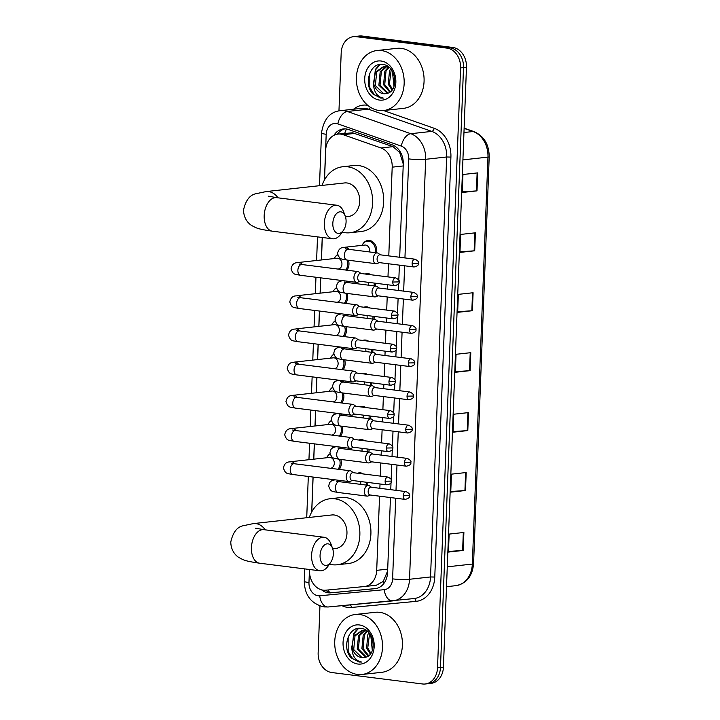 <?xml version="1.0" encoding="UTF-8"?>
<svg xmlns="http://www.w3.org/2000/svg" width="720" height="720" viewBox="0 0 720 720"><rect width="100%" height="100%" fill="white"/><g stroke="black" fill="none" stroke-linecap="round" stroke-linejoin="round"><path stroke-width="1.08" d="M363.231 243.495A9.657 7.623 83.7 0 1 368.037 240.453A9.657 7.623 83.7 0 1 369.459 240.462A9.657 7.623 83.7 0 1 376.524 252.828M365.238 274.023A9.657 7.623 83.7 0 1 366.759 273.654A9.657 7.623 83.7 0 1 368.19 273.663A9.657 7.623 83.7 0 1 371.079 274.761M375.453 283.221A9.657 7.623 83.7 0 1 375.246 286.029M363.96 307.224A9.657 7.623 83.7 0 1 365.49 306.855A9.657 7.623 83.7 0 1 366.912 306.864A9.657 7.623 83.7 0 1 369.81 307.962M374.184 316.431A9.657 7.623 83.7 0 1 373.977 319.23M362.691 340.434A9.657 7.623 83.7 0 1 364.212 340.056A9.657 7.623 83.7 0 1 365.634 340.074A9.657 7.623 83.7 0 1 368.532 341.163M372.906 349.632A9.657 7.623 83.7 0 1 372.699 352.431M361.413 373.635A9.657 7.623 83.7 0 1 362.934 373.257A9.657 7.623 83.7 0 1 364.365 373.275A9.657 7.623 83.7 0 1 367.254 374.373M371.628 382.833A9.657 7.623 83.7 0 1 371.421 385.632M360.135 406.836A9.657 7.623 83.7 0 1 361.665 406.458A9.657 7.623 83.7 0 1 363.087 406.476A9.657 7.623 83.7 0 1 365.976 407.574M370.359 416.034A9.657 7.623 83.7 0 1 370.152 418.833M358.857 440.037A9.657 7.623 83.7 0 1 360.387 439.659A9.657 7.623 83.7 0 1 361.809 439.677A9.657 7.623 83.7 0 1 364.707 440.775M369.081 449.235A9.657 7.623 83.7 0 1 368.874 452.034M357.588 473.238A9.657 7.623 83.7 0 1 359.109 472.86A9.657 7.623 83.7 0 1 360.531 472.878A9.657 7.623 83.7 0 1 363.429 473.976M367.803 482.436A9.657 7.623 83.7 0 1 367.596 485.235M340.821 459.45A9.657 7.623 83.7 0 1 339.255 469.404M342.09 426.249A9.657 7.623 83.7 0 1 340.524 436.203M345.924 326.646A9.657 7.623 83.7 0 1 344.349 336.6M348.471 260.244A9.657 7.623 83.7 0 1 346.905 270.198M347.193 293.445A9.657 7.623 83.7 0 1 345.627 303.399M344.646 359.847A9.657 7.623 83.7 0 1 343.08 369.801M343.368 393.048A9.657 7.623 83.7 0 1 341.802 403.002M403.263 164.07L399.699 152.478L393.012 146.646L352.593 132.795L338.004 134.082A18.108 14.292 -96.3 0 0 325.665 150.282L324.531 179.847M388.782 255.897L392.193 167.166A18.108 14.292 -96.3 0 0 381.033 147.969L343.161 134.694A18.108 14.292 -96.3 0 0 340.677 134.109A18.108 14.292 -96.3 0 0 338.004 134.082M309.555 569.502L309.528 570.375A18.108 14.292 -96.3 0 0 325.656 590.202L364.185 586.566A18.108 14.292 -96.3 0 0 364.356 586.548L376.344 585.225L383.22 581.445L387.63 570.996M364.356 586.548A18.108 14.292 -96.3 0 0 376.704 570.348L379.557 496.179M379.854 488.304L380.025 483.975M380.322 476.1L380.826 462.978M381.132 455.103L381.294 450.774M381.6 442.899L382.104 429.777M382.41 421.902L382.572 417.573M382.878 409.698L383.382 396.567M383.679 388.701L383.85 384.372M384.147 376.497L384.651 363.366M384.957 355.5L385.128 351.171M385.425 343.296L385.929 330.165M386.235 322.299L386.397 317.97M386.703 310.095L387.207 296.964M387.504 289.098L387.675 284.769M387.981 276.894L388.485 263.763M322.317 237.492L321.453 259.956M320.76 277.848L320.175 293.157M319.491 311.049L318.897 326.358M318.213 344.25L317.619 359.559M316.935 377.451L316.35 392.76M315.657 410.661L315.072 425.961M314.388 443.862L313.794 459.171M313.11 477.063L311.769 511.866M335.466 256.671A9.657 7.623 83.7 0 1 337.671 254.547M334.188 289.872A9.657 7.623 83.7 0 1 336.402 287.748M332.919 323.073A9.657 7.623 83.7 0 1 335.124 320.949M331.641 356.283A9.657 7.623 83.7 0 1 333.846 354.15M330.363 389.484A9.657 7.623 83.7 0 1 332.577 387.351M329.094 422.685A9.657 7.623 83.7 0 1 331.299 420.552M327.816 455.886A9.657 7.623 83.7 0 1 330.021 453.753M399.681 257.265L403.272 163.998A18.108 14.292 -96.3 0 0 392.112 144.801L348.552 129.537A18.108 14.292 -96.3 0 0 346.077 128.952A18.108 14.292 -96.3 0 0 343.404 128.925A18.108 14.292 -96.3 0 0 333.918 135.342M337.437 134.163A18.108 14.292 83.7 0 1 344.889 128.862M338.958 110.889L341.19 52.848A18.108 14.292 83.7 0 1 353.529 36.648A18.108 14.292 83.7 0 1 356.202 36.675L446.94 48.114A18.108 14.292 83.7 0 1 460.575 67.896L437.526 667.8A18.108 14.292 83.7 0 1 425.178 684A18.108 14.292 83.7 0 1 422.505 683.973L331.776 672.534A18.108 14.292 83.7 0 1 318.141 652.752L319.941 605.988M353.529 36.648L359.433 36A18.108 14.292 83.7 0 1 362.106 36.027L452.835 47.466L449.883 47.79A18.108 14.292 83.7 0 1 463.518 67.572L440.478 667.476A18.108 14.292 83.7 0 1 428.13 683.676A18.108 14.292 83.7 0 0 440.478 667.476L463.518 67.572A18.108 14.292 83.7 0 0 449.883 47.79L359.154 36.351L449.883 47.79L446.94 48.114M356.481 36.324A18.108 14.292 83.7 0 1 359.154 36.351A18.108 14.292 83.7 0 0 356.481 36.324M321.615 589.86A18.108 14.292 -96.3 0 0 330.75 592.848L375.057 588.672A18.108 14.292 -96.3 0 0 375.228 588.654A18.108 14.292 -96.3 0 0 387.576 572.454L390.456 497.547M390.753 489.681L391.023 482.733M391.149 479.475L391.734 464.346M392.031 456.48L392.301 449.532M392.427 446.274L393.003 431.145M393.309 423.279L393.579 416.331M393.696 413.073L394.281 397.944M394.587 390.078L394.848 383.13M394.974 379.872L395.559 364.743M395.856 356.868L396.126 349.929M396.252 346.671L396.828 331.542M397.134 323.667L397.404 316.728M397.53 313.461L398.106 298.341M398.412 290.466L398.673 283.527M398.799 280.26L399.384 265.14M376.065 588.528L333.702 592.524A18.108 14.292 83.7 0 1 325.467 590.22M452.835 47.466A18.108 14.292 83.7 0 1 466.47 67.248L443.421 667.152A18.108 14.292 83.7 0 1 431.082 683.352L425.178 684M465.498 490.509L450.756 492.138L451.44 474.156L466.191 472.536L465.498 490.509A4.833 0.549 2.2 0 1 464.931 490.563L465.615 472.599M463.194 550.44L448.452 552.069L449.145 534.087L463.887 532.467L463.194 550.44A4.833 0.549 2.2 0 1 462.627 550.494L463.311 532.53M472.401 310.716L457.659 312.345L458.352 294.363L473.094 292.743L472.401 310.716A4.833 0.549 2.2 0 1 471.834 310.77L472.527 292.806M474.705 250.794L459.963 252.414L460.656 234.432L475.398 232.812L474.705 250.794A4.833 0.549 2.2 0 1 474.138 250.839L474.822 232.875M477.009 190.863L462.267 192.483L462.951 174.501L477.702 172.881L477.009 190.863A4.833 0.549 2.2 0 1 476.442 190.908L477.126 172.944M467.802 430.578L453.051 432.207L453.744 414.225L468.486 412.605L467.802 430.578A4.833 0.549 2.2 0 1 467.226 430.632L467.919 412.668M470.097 370.647L455.355 372.276L456.048 354.294L470.79 352.674L470.097 370.647A4.833 0.549 2.2 0 1 469.53 370.701L470.223 352.737M455.382 371.637L469.53 370.701M453.078 431.568L467.226 430.632M462.285 191.844L476.442 190.908M459.99 251.775L474.138 250.839M457.686 311.706L471.834 310.77M448.47 551.43L462.627 550.494M450.774 491.499L464.931 490.563M379.134 110.502A30.186 23.814 83.7 0 1 356.4 80.334A30.186 23.814 83.7 0 1 376.983 50.535A30.186 23.814 83.7 0 1 381.438 50.571A30.186 23.814 83.7 0 1 404.163 80.748A30.186 23.814 83.7 0 1 383.589 110.547A30.186 23.814 83.7 0 1 379.134 110.502M376.983 50.535L396.891 48.348A30.186 23.814 83.7 0 1 401.337 48.384A30.186 23.814 83.7 0 1 424.071 78.552A30.186 23.814 83.7 0 1 403.488 108.351L383.589 110.547M387.783 66.42L383.742 66.438L375.507 72.117L373.509 82.836A13.644 10.764 83.7 0 0 383.454 93.681A13.644 10.764 83.7 0 0 385.461 93.699A13.644 10.764 83.7 0 0 386.847 93.429C399.186 91.395 396.324 65.628 383.238 64.566C370.206 61.569 363.132 84.015 372.861 93.924L380.754 98.082L383.355 98.1L381.087 97.542C376.011 95.229 373.482 90.324 373.509 82.836M386.109 66.465L380.187 71.604L378.882 85.23L387.387 93.294M388.908 67.257L383.742 66.438M384.336 66.384L376.677 71.991L375.372 85.617L383.679 93.654L385.515 93.69M386.712 66.564L381.357 71.469L380.052 85.104L388.026 93.087M387.306 66.105L386.685 66.276M389.106 67.419L386.037 70.956L384.741 84.591L390.366 91.746M388.548 67.104L384.867 71.082L383.562 84.717L389.799 92.16M391.221 69.651L389.421 84.069L392.553 89.334M390.663 68.958L389.547 70.569L388.251 84.204L392.022 90.072M381.033 61.002A19.683 15.525 83.7 0 1 395.847 82.503A19.683 15.525 83.7 0 1 379.53 100.08A19.683 15.525 83.7 0 1 364.716 78.579A19.683 15.525 83.7 0 1 381.033 61.002M393.903 85.95L392.445 71.46M379.629 64.539L375.372 69.408L373.554 86.049M380.232 64.458L375.957 69.345L373.491 82.98M369.801 73.107L369.819 87.606L374.328 94.77L380.889 98.064L383.355 98.1M332.82 223.344A10.863 6.561 97.2 0 0 336.321 232.731A10.863 6.561 97.2 0 0 343.494 230.274A10.863 6.561 97.2 0 0 346.086 221.877A10.863 6.561 97.2 0 0 345.267 216.189A10.863 6.561 97.2 0 0 337.986 212.463A10.863 6.561 97.2 0 0 332.82 223.344M343.494 230.274L340.956 233.928A16.902 10.206 -82.8 0 1 332.559 238.779A16.902 10.206 -82.8 0 1 324.36 223.146A16.902 10.206 -82.8 0 1 336.789 205.236A16.902 10.206 -82.8 0 1 343.719 212.022L345.267 216.189M345.492 216.855L348.192 216.558A16.902 13.338 -96.3 0 0 359.712 199.863A16.902 13.338 -96.3 0 0 346.986 182.97A16.902 13.338 -96.3 0 0 344.493 182.952L266.121 191.574L255.699 193.779C249.714 195.093 245.664 200.484 243.54 209.952C243.657 219.663 249.732 224.505 252.081 225.729C256.545 228.051 257.148 228.978 272.394 231.192L332.559 238.779M322.074 185.418A33.201 26.199 83.7 0 1 342.711 166.752A33.201 26.199 83.7 0 1 347.607 166.788A33.201 26.199 83.7 0 1 372.609 199.98A33.201 26.199 83.7 0 1 349.974 232.758A33.201 26.199 83.7 0 1 345.078 232.713A33.201 26.199 83.7 0 1 342.189 232.146M342.711 166.752L353.763 165.528A33.201 26.199 83.7 0 1 358.668 165.573A33.201 26.199 83.7 0 1 383.67 198.756A33.201 26.199 83.7 0 1 361.026 231.543L349.974 232.758M320.067 555.354A10.863 6.561 97.2 0 0 323.568 564.75A10.863 6.561 97.2 0 0 330.732 562.293A10.863 6.561 97.2 0 0 333.333 553.896A10.863 6.561 97.2 0 0 332.514 548.208A10.863 6.561 97.2 0 0 325.233 544.482A10.863 6.561 97.2 0 0 320.067 555.354M330.732 562.293L328.203 565.947A16.902 10.206 -82.8 0 1 319.806 570.798A16.902 10.206 -82.8 0 1 311.598 555.165A16.902 10.206 -82.8 0 1 324.036 537.255A16.902 10.206 -82.8 0 1 330.966 544.032L332.514 548.208M332.739 548.865L335.43 548.568A16.902 13.338 -96.3 0 0 346.959 531.882A16.902 13.338 -96.3 0 0 334.233 514.989A16.902 13.338 -96.3 0 0 331.74 514.971L253.368 523.593L242.946 525.789C236.961 527.112 232.911 532.503 230.787 541.962C230.904 551.682 236.97 556.524 239.328 557.748C243.783 560.061 244.395 560.988 259.641 563.211L319.806 570.798M309.321 517.437A33.201 26.199 83.7 0 1 329.949 498.762A33.201 26.199 83.7 0 1 334.854 498.807A33.201 26.199 83.7 0 1 359.856 531.99A33.201 26.199 83.7 0 1 337.221 564.768A33.201 26.199 83.7 0 1 332.316 564.732A33.201 26.199 83.7 0 1 329.436 564.165M329.949 498.762L341.01 497.547A33.201 26.199 83.7 0 1 345.906 497.592A33.201 26.199 83.7 0 1 370.908 530.775A33.201 26.199 83.7 0 1 348.273 563.553L337.221 564.768M300.357 264.897L299.034 264.015L301.878 264.519A5.436 3.276 97.2 0 0 297.873 270.27A5.436 3.276 97.2 0 0 297.873 270.612A5.436 3.276 97.2 0 0 300.519 275.301C294.822 274.059 293.256 275.265 291.069 268.776C292.671 261.288 297.846 263.106 298.422 262.494L337.05 258.237A5.436 4.284 83.7 0 1 337.851 258.246A5.436 4.284 83.7 0 1 341.946 263.673A5.436 4.284 83.7 0 1 338.238 269.037L337.986 269.073M334.323 258.543A9.054 7.146 83.7 0 1 337.752 254.853M360.99 273.492L358.929 271.989A5.436 3.276 97.2 0 0 357.939 271.584A5.436 3.276 97.2 0 0 357.462 271.584A5.436 3.276 97.2 0 0 353.943 277.344A5.436 3.276 97.2 0 0 356.58 282.366A5.436 3.276 97.2 0 0 357.048 282.366A5.436 3.276 97.2 0 0 357.642 282.222L360.009 281.277M392.778 282.024A3.924 2.367 97.2 0 1 395.667 277.866L360.612 273.447A3.924 2.367 97.2 0 0 360.27 273.438A3.924 2.367 97.2 0 0 357.723 277.596A3.924 2.367 97.2 0 0 359.631 281.232L394.686 285.651C398.169 284.805 399.645 283.554 399.096 281.907L392.778 282.024A3.924 2.367 97.2 0 0 394.686 285.651M347.148 260.073A9.054 7.146 83.7 0 1 345.663 270.036M299.088 298.098L297.756 297.216L300.6 297.72A5.436 3.276 97.2 0 0 296.604 303.471A5.436 3.276 97.2 0 0 296.595 303.813A5.436 3.276 97.2 0 0 299.241 308.502C293.544 307.26 291.978 308.466 289.791 301.977C291.402 294.498 296.568 296.307 297.144 295.695L335.781 291.438A5.436 4.284 83.7 0 1 336.582 291.447A5.436 4.284 83.7 0 1 340.668 296.883A5.436 4.284 83.7 0 1 336.969 302.247L336.708 302.274M333.045 291.744A9.054 7.146 83.7 0 1 336.474 288.054M359.721 306.693L357.651 305.19A5.436 3.276 97.2 0 0 356.661 304.785A5.436 3.276 97.2 0 0 356.193 304.785A5.436 3.276 97.2 0 0 352.665 310.545A5.436 3.276 97.2 0 0 355.302 315.567A5.436 3.276 97.2 0 0 355.77 315.567A5.436 3.276 97.2 0 0 356.364 315.423L358.74 314.478M391.5 315.225A3.924 2.367 97.2 0 1 394.389 311.067L359.334 306.648A3.924 2.367 97.2 0 0 358.992 306.639A3.924 2.367 97.2 0 0 356.454 310.806A3.924 2.367 97.2 0 0 358.353 314.433L393.408 318.852C396.9 318.006 398.367 316.755 397.818 315.108L391.5 315.225A3.924 2.367 97.2 0 0 393.408 318.852M345.87 293.274A9.054 7.146 83.7 0 1 344.385 303.237M297.81 331.299L296.478 330.417L299.322 330.921A5.436 3.276 97.2 0 0 295.326 336.672A5.436 3.276 97.2 0 0 295.317 337.014A5.436 3.276 97.2 0 0 297.963 341.703C292.266 340.461 290.709 341.667 288.522 335.178C290.124 327.699 295.299 329.508 295.875 328.896L334.503 324.639A5.436 4.284 83.7 0 1 335.304 324.648A5.436 4.284 83.7 0 1 339.39 330.084A5.436 4.284 83.7 0 1 335.691 335.448L335.43 335.475M331.767 324.945A9.054 7.146 83.7 0 1 335.196 321.255M358.443 339.894L356.373 338.391A5.436 3.276 97.2 0 0 355.383 337.986A5.436 3.276 97.2 0 0 354.915 337.986A5.436 3.276 97.2 0 0 351.387 343.746A5.436 3.276 97.2 0 0 354.024 348.768A5.436 3.276 97.2 0 0 354.501 348.777A5.436 3.276 97.2 0 0 355.086 348.624L357.462 347.679M390.222 348.426A3.924 2.367 97.2 0 1 393.111 344.268L358.065 339.849A3.924 2.367 97.2 0 0 357.723 339.849A3.924 2.367 97.2 0 0 355.176 344.007A3.924 2.367 97.2 0 0 357.084 347.634L392.13 352.053C395.622 351.207 397.089 349.956 396.54 348.309L390.222 348.426A3.924 2.367 97.2 0 0 392.13 352.053M344.592 326.475A9.054 7.146 83.7 0 1 343.107 336.438M296.532 364.5L295.2 363.618L298.044 364.122A5.436 3.276 97.2 0 0 294.048 369.873A5.436 3.276 97.2 0 0 294.048 370.215A5.436 3.276 97.2 0 0 296.685 374.904C290.988 373.662 289.431 374.868 287.244 368.379C288.846 360.9 294.021 362.709 294.597 362.097L333.225 357.849A5.436 4.284 83.7 0 1 334.026 357.849A5.436 4.284 83.7 0 1 338.121 363.285A5.436 4.284 83.7 0 1 334.413 368.649L334.161 368.676M330.489 358.146A9.054 7.146 83.7 0 1 333.918 354.456M357.165 373.095L355.104 371.592A5.436 3.276 97.2 0 0 354.114 371.187A5.436 3.276 97.2 0 0 353.637 371.187A5.436 3.276 97.2 0 0 350.109 376.947A5.436 3.276 97.2 0 0 352.755 381.969A5.436 3.276 97.2 0 0 353.223 381.978A5.436 3.276 97.2 0 0 353.808 381.825L356.184 380.88M388.953 381.627A3.924 2.367 97.2 0 1 391.833 377.469L356.787 373.05A3.924 2.367 97.2 0 0 356.445 373.05A3.924 2.367 97.2 0 0 353.898 377.208A3.924 2.367 97.2 0 0 355.806 380.835L390.852 385.254C394.344 384.408 395.82 383.157 395.271 381.51L388.953 381.627A3.924 2.367 97.2 0 0 390.852 385.254M343.323 359.676A9.054 7.146 83.7 0 1 341.829 369.639M295.254 397.701L293.931 396.819L296.775 397.323A5.436 3.276 97.2 0 0 292.779 403.083A5.436 3.276 97.2 0 0 292.77 403.416A5.436 3.276 97.2 0 0 295.416 408.105C289.719 406.863 288.153 408.069 285.966 401.58C287.568 394.101 292.743 395.91 293.319 395.298L331.947 391.05A5.436 4.284 83.7 0 1 332.748 391.05A5.436 4.284 83.7 0 1 336.843 396.486A5.436 4.284 83.7 0 1 333.135 401.85L332.883 401.877M329.22 391.347A9.054 7.146 83.7 0 1 332.649 387.657M355.896 406.296L353.826 404.793A5.436 3.276 97.2 0 0 352.836 404.388A5.436 3.276 97.2 0 0 352.359 404.388A5.436 3.276 97.2 0 0 348.84 410.148A5.436 3.276 97.2 0 0 351.477 415.17A5.436 3.276 97.2 0 0 351.945 415.179A5.436 3.276 97.2 0 0 352.539 415.026L354.906 414.081M387.675 414.828A3.924 2.367 97.2 0 1 390.564 410.67L355.509 406.251A3.924 2.367 97.2 0 0 355.167 406.251A3.924 2.367 97.2 0 0 352.62 410.409A3.924 2.367 97.2 0 0 354.528 414.036L389.583 418.455C393.066 417.609 394.542 416.358 393.993 414.711L387.675 414.828A3.924 2.367 97.2 0 0 389.583 418.455M342.045 392.877A9.054 7.146 83.7 0 1 340.56 402.84M293.985 430.902L292.653 430.02L295.497 430.524A5.436 3.276 97.2 0 0 291.501 436.284A5.436 3.276 97.2 0 0 291.492 436.617A5.436 3.276 97.2 0 0 294.138 441.306C288.441 440.064 286.875 441.27 284.697 434.79C286.299 427.302 291.465 429.111 292.041 428.499L330.678 424.251A5.436 4.284 83.7 0 1 331.479 424.251A5.436 4.284 83.7 0 1 335.565 429.687A5.436 4.284 83.7 0 1 331.866 435.051L331.605 435.078M327.942 424.548A9.054 7.146 83.7 0 1 331.371 420.858M354.618 439.497L352.548 437.994A5.436 3.276 97.2 0 0 351.558 437.589A5.436 3.276 97.2 0 0 351.09 437.589A5.436 3.276 97.2 0 0 347.562 443.349A5.436 3.276 97.2 0 0 350.199 448.371A5.436 3.276 97.2 0 0 350.676 448.38A5.436 3.276 97.2 0 0 351.261 448.227L353.637 447.282M386.397 448.029A3.924 2.367 97.2 0 1 389.286 443.871L354.24 439.452A3.924 2.367 97.2 0 0 353.898 439.452A3.924 2.367 97.2 0 0 351.351 443.61A3.924 2.367 97.2 0 0 353.25 447.237L388.305 451.656C391.797 450.81 393.264 449.568 392.715 447.912L386.397 448.029A3.924 2.367 97.2 0 0 388.305 451.656M340.767 426.078A9.054 7.146 83.7 0 1 339.282 436.041M292.707 464.103L291.375 463.221L294.219 463.725A5.436 3.276 97.2 0 0 290.223 469.485A5.436 3.276 97.2 0 0 290.214 469.818A5.436 3.276 97.2 0 0 292.86 474.507C287.163 473.265 285.606 474.471 283.419 467.991C285.021 460.503 290.196 462.312 290.772 461.7L329.4 457.452A5.436 4.284 83.7 0 1 330.201 457.452A5.436 4.284 83.7 0 1 334.296 462.888A5.436 4.284 83.7 0 1 330.588 468.252L330.327 468.279M326.664 457.749A9.054 7.146 83.7 0 1 330.093 454.059M353.34 472.698L351.279 471.204A5.436 3.276 97.2 0 0 350.28 470.799A5.436 3.276 97.2 0 0 349.812 470.79A5.436 3.276 97.2 0 0 346.284 476.55A5.436 3.276 97.2 0 0 348.921 481.572A5.436 3.276 97.2 0 0 349.398 481.581A5.436 3.276 97.2 0 0 349.983 481.428L352.359 480.492M385.128 481.23A3.924 2.367 97.2 0 1 388.008 477.072L352.962 472.653A3.924 2.367 97.2 0 0 352.62 472.653A3.924 2.367 97.2 0 0 350.073 476.811A3.924 2.367 97.2 0 0 351.981 480.438L387.027 484.857C390.519 484.011 391.986 482.769 391.437 481.113L385.128 481.23A3.924 2.367 97.2 0 0 387.027 484.857M339.498 459.288A9.054 7.146 83.7 0 1 338.004 469.251M346.842 249.651L345.519 248.769L348.363 249.273A5.436 3.276 97.2 0 0 347.886 249.273A5.436 3.276 97.2 0 0 344.358 255.366A5.436 3.276 97.2 0 0 347.004 260.055C341.307 258.813 339.741 260.019 337.554 253.539C339.156 246.051 344.331 247.86 344.907 247.248L364.815 245.061A5.436 4.284 83.7 0 1 365.616 245.061A5.436 4.284 83.7 0 1 369.603 251.955M380.358 254.826L378.288 253.332A5.436 3.276 97.2 0 0 377.298 252.927A5.436 3.276 97.2 0 0 376.83 252.918A5.436 3.276 97.2 0 0 373.329 258.291A5.436 3.276 97.2 0 0 375.939 263.7A5.436 3.276 97.2 0 0 376.416 263.709A5.436 3.276 97.2 0 0 377.001 263.556L379.377 262.62M362.079 245.358A9.054 7.146 83.7 0 1 367.371 241.137A9.054 7.146 83.7 0 1 368.703 241.146A9.054 7.146 83.7 0 1 375.336 252.675M412.137 263.358A3.924 2.367 97.2 0 1 415.026 259.2L379.98 254.781A3.924 2.367 97.2 0 0 379.638 254.781A3.924 2.367 97.2 0 0 377.091 258.939A3.924 2.367 97.2 0 0 378.999 262.566L414.045 266.985C417.537 266.139 419.004 264.897 418.455 263.241L412.137 263.358A3.924 2.367 97.2 0 0 414.045 266.985M379.08 288.036L377.019 286.533A5.436 3.276 97.2 0 0 376.02 286.128A5.436 3.276 97.2 0 0 375.552 286.119A5.436 3.276 97.2 0 0 372.051 291.492A5.436 3.276 97.2 0 0 374.661 296.91A5.436 3.276 97.2 0 0 375.138 296.91A5.436 3.276 97.2 0 0 375.723 296.757L378.099 295.821M410.868 296.559A3.924 2.367 97.2 0 1 413.748 292.401L378.702 287.982A3.924 2.367 97.2 0 0 378.36 287.982A3.924 2.367 97.2 0 0 375.813 292.14A3.924 2.367 97.2 0 0 377.721 295.767L412.767 300.186C416.259 299.34 417.726 298.098 417.186 296.451L410.868 296.559A3.924 2.367 97.2 0 0 412.767 300.186M368.244 282.312A5.436 4.284 83.7 0 1 368.325 285.156M374.229 283.068A9.054 7.146 83.7 0 1 374.058 285.876M377.802 321.237L375.741 319.734A5.436 3.276 97.2 0 0 374.751 319.329A5.436 3.276 97.2 0 0 374.274 319.32A5.436 3.276 97.2 0 0 370.773 324.693A5.436 3.276 97.2 0 0 373.392 330.111A5.436 3.276 97.2 0 0 373.86 330.111A5.436 3.276 97.2 0 0 374.454 329.958L376.821 329.022M409.59 329.76A3.924 2.367 97.2 0 1 412.479 325.602L377.424 321.183A3.924 2.367 97.2 0 0 377.082 321.183A3.924 2.367 97.2 0 0 374.535 325.341A3.924 2.367 97.2 0 0 376.443 328.968L411.498 333.387C414.981 332.541 416.457 331.299 415.908 329.652L409.59 329.76A3.924 2.367 97.2 0 0 411.498 333.387M366.966 315.513A5.436 4.284 83.7 0 1 367.047 318.357M372.951 316.269A9.054 7.146 83.7 0 1 372.78 319.077M376.533 354.438L374.463 352.935A5.436 3.276 97.2 0 0 373.473 352.53A5.436 3.276 97.2 0 0 373.005 352.521A5.436 3.276 97.2 0 0 369.504 357.894A5.436 3.276 97.2 0 0 372.114 363.312A5.436 3.276 97.2 0 0 372.591 363.312A5.436 3.276 97.2 0 0 373.176 363.168L375.552 362.223M408.312 362.961A3.924 2.367 97.2 0 1 411.201 358.803L376.146 354.384A3.924 2.367 97.2 0 0 375.813 354.384A3.924 2.367 97.2 0 0 373.266 358.542A3.924 2.367 97.2 0 0 375.165 362.169L410.22 366.597C413.712 365.742 415.179 364.5 414.63 362.853L408.312 362.961A3.924 2.367 97.2 0 0 410.22 366.597M365.688 348.723A5.436 4.284 83.7 0 1 365.778 351.558M371.682 349.47A9.054 7.146 83.7 0 1 371.511 352.278M375.255 387.639L373.194 386.136A5.436 3.276 97.2 0 0 372.195 385.731A5.436 3.276 97.2 0 0 371.727 385.731A5.436 3.276 97.2 0 0 368.226 391.095A5.436 3.276 97.2 0 0 370.836 396.513A5.436 3.276 97.2 0 0 371.313 396.513A5.436 3.276 97.2 0 0 371.898 396.369L374.274 395.424M407.034 396.162A3.924 2.367 97.2 0 1 409.923 392.004L374.877 387.585A3.924 2.367 97.2 0 0 374.535 387.585A3.924 2.367 97.2 0 0 371.988 391.743A3.924 2.367 97.2 0 0 373.896 395.379L408.942 399.798C412.434 398.952 413.901 397.701 413.352 396.054L407.034 396.162A3.924 2.367 97.2 0 0 408.942 399.798M364.41 381.924A5.436 4.284 83.7 0 1 364.5 384.759M370.404 382.68A9.054 7.146 83.7 0 1 370.233 385.479M373.977 420.84L371.916 419.337A5.436 3.276 97.2 0 0 370.926 418.932A5.436 3.276 97.2 0 0 370.449 418.932A5.436 3.276 97.2 0 0 366.948 424.296A5.436 3.276 97.2 0 0 369.567 429.714A5.436 3.276 97.2 0 0 370.035 429.714A5.436 3.276 97.2 0 0 370.62 429.57L372.996 428.625M405.765 429.363A3.924 2.367 97.2 0 1 408.654 425.214L373.599 420.786A3.924 2.367 97.2 0 0 373.257 420.786A3.924 2.367 97.2 0 0 370.71 424.944A3.924 2.367 97.2 0 0 372.618 428.58L407.664 432.999C411.156 432.153 412.632 430.902 412.083 429.255L405.765 429.363A3.924 2.367 97.2 0 0 407.664 432.999M363.141 415.125A5.436 4.284 83.7 0 1 363.222 417.96M369.126 415.881A9.054 7.146 83.7 0 1 368.955 418.68M372.708 454.041L370.638 452.538A5.436 3.276 97.2 0 0 369.648 452.133A5.436 3.276 97.2 0 0 369.171 452.133A5.436 3.276 97.2 0 0 365.67 457.497A5.436 3.276 97.2 0 0 368.289 462.915A5.436 3.276 97.2 0 0 368.757 462.915A5.436 3.276 97.2 0 0 369.351 462.771L371.718 461.826M404.487 462.564A3.924 2.367 97.2 0 1 407.376 458.415L372.321 453.996A3.924 2.367 97.2 0 0 371.979 453.987A3.924 2.367 97.2 0 0 369.441 458.145A3.924 2.367 97.2 0 0 371.34 461.781L406.395 466.2C409.878 465.354 411.354 464.103 410.805 462.456L404.487 462.564A3.924 2.367 97.2 0 0 406.395 466.2M361.863 448.326A5.436 4.284 83.7 0 1 361.944 451.161M367.848 449.082A9.054 7.146 83.7 0 1 367.686 451.89M371.43 487.242L369.36 485.739A5.436 3.276 97.2 0 0 368.37 485.334A5.436 3.276 97.2 0 0 367.902 485.334A5.436 3.276 97.2 0 0 364.401 490.707A5.436 3.276 97.2 0 0 367.011 496.116A5.436 3.276 97.2 0 0 367.488 496.116A5.436 3.276 97.2 0 0 368.073 495.972L370.449 495.027M403.209 495.774A3.924 2.367 97.2 0 1 406.098 491.616L371.052 487.197A3.924 2.367 97.2 0 0 370.71 487.188A3.924 2.367 97.2 0 0 368.163 491.355A3.924 2.367 97.2 0 0 370.062 494.982L405.117 499.401C408.609 498.555 410.076 497.304 409.527 495.657L403.209 495.774A3.924 2.367 97.2 0 0 405.117 499.401M360.585 481.527A5.436 4.284 83.7 0 1 360.675 484.362M366.579 482.283A9.054 7.146 83.7 0 1 366.408 485.091M357.471 674.451A30.186 23.814 83.7 0 1 334.737 644.283A30.186 23.814 83.7 0 1 355.32 614.484A30.186 23.814 83.7 0 1 359.766 614.52A30.186 23.814 83.7 0 1 382.5 644.697A30.186 23.814 83.7 0 1 361.917 674.496A30.186 23.814 83.7 0 1 357.471 674.451M355.32 614.484L375.219 612.297A30.186 23.814 83.7 0 1 379.674 612.333A30.186 23.814 83.7 0 1 402.408 642.501A30.186 23.814 83.7 0 1 381.825 672.3L361.917 674.496M366.12 630.369L362.079 630.387L353.844 636.066L351.837 646.785A13.644 10.764 83.7 0 0 361.782 657.63A13.644 10.764 83.7 0 0 363.798 657.648A13.644 10.764 83.7 0 0 365.175 657.378C377.523 655.344 374.661 629.577 361.575 628.515C348.543 625.518 341.469 647.964 351.198 657.873L359.091 662.031L361.692 662.049L359.424 661.491C354.348 659.178 351.819 654.273 351.837 646.785M364.446 630.414L358.524 635.553L357.219 649.179L365.724 657.243M367.245 631.206L362.079 630.387M362.664 630.333L355.014 635.94L353.709 649.566L362.016 657.603L363.852 657.639M365.049 630.513L359.694 635.418L358.389 649.053L366.363 657.036M365.643 630.054L365.022 630.225M367.443 631.368L364.374 634.905L363.069 648.54L368.703 655.695M366.885 631.053L363.204 635.031L361.899 648.666L368.136 656.109M369.558 633.6L367.749 648.018L370.89 653.283M368.991 632.907L367.884 634.518L366.579 648.153L370.35 654.021M359.37 624.951A19.683 15.525 83.7 0 1 374.184 646.452A19.683 15.525 83.7 0 1 357.867 664.029A19.683 15.525 83.7 0 1 343.053 642.528A19.683 15.525 83.7 0 1 359.37 624.951M372.24 649.899L370.782 635.409M357.966 628.488L353.709 633.357L351.891 649.998M358.569 628.407L354.294 633.294L351.828 646.929M348.138 637.056L348.156 651.555L352.665 658.719L359.226 662.013L361.692 662.049M355.14 133.38L343.161 134.694M329.328 592.092A18.108 11.124 -95.4 0 1 328.374 589.95M399.699 152.478A18.108 10.404 -70.7 0 1 400.041 151.488M344.745 133.344A18.108 10.404 -70.7 0 1 346.5 129.015M383.823 583.533A18.108 11.124 -95.4 0 1 383.22 581.445M393.012 146.646L381.033 147.969M403.191 165.951L392.193 167.166M387.702 569.142L376.704 570.348M404.937 257.931L408.744 158.904A12.078 9.531 -96.3 0 0 401.301 146.106L337.86 123.885A12.078 9.531 -96.3 0 0 336.204 123.489A12.078 9.531 -96.3 0 0 326.196 134.271L324.441 180.009M340.479 110.664A24.147 19.053 83.7 0 1 344.043 110.691A24.147 19.053 83.7 0 1 347.346 111.474L368.352 109.161A24.147 19.053 -96.3 0 0 365.049 108.378A24.147 19.053 -96.3 0 0 361.485 108.351L340.479 110.664C330.03 111.735 323.712 119.178 321.507 132.993A12.078 1.377 2.2 0 0 326.196 134.271M309.474 569.493L308.97 582.552A12.078 9.531 -96.3 0 0 318.069 595.746A12.078 9.531 -96.3 0 0 319.734 595.773L384.264 589.68A12.078 9.531 -96.3 0 0 392.607 578.871L395.703 498.213M392.697 600.894L328.311 606.969A12.078 7.416 -95.4 0 1 328.239 606.978A12.078 7.416 -95.4 0 1 319.734 595.773M353.565 109.224A27.162 21.438 83.7 0 1 367.011 105.183A27.162 21.438 83.7 0 1 367.686 105.282M383.535 110.547L434.169 128.286A27.162 21.438 83.7 0 1 450.909 157.086L434.772 577.053A27.162 21.438 83.7 0 1 415.998 601.371L351.459 607.464A27.162 21.438 83.7 0 1 341.982 605.682M460.575 67.896L466.47 67.248M356.202 36.675L362.106 36.027M437.526 667.8L443.421 667.152M337.86 123.885A12.078 6.939 -70.7 0 1 347.346 111.474L410.787 133.704L431.802 131.391L368.352 109.161A3.015 1.737 109.3 0 0 370.35 107.253M401.301 146.106A12.078 6.939 -70.7 0 1 410.787 133.704A24.147 19.053 83.7 0 1 425.664 159.3L446.679 156.987A24.147 19.053 -96.3 0 0 431.802 131.391A3.015 1.737 109.3 0 0 434.169 128.286M408.744 158.904A12.078 1.377 2.2 0 0 425.664 159.3L409.536 579.267L430.542 576.954L446.679 156.987L450.909 157.086M392.607 578.871A12.078 1.377 2.2 0 0 409.536 579.267A24.147 19.053 83.7 0 1 393.075 600.858A24.147 19.053 83.7 0 1 392.841 600.885A12.078 7.416 -95.4 0 1 392.769 600.885A12.078 7.416 -95.4 0 1 384.264 589.68M413.847 598.572A24.147 19.053 -96.3 0 0 414.081 598.545A24.147 19.053 -96.3 0 0 430.542 576.954L434.772 577.053M322.227 237.474L321.363 259.965M320.679 277.839L320.094 293.166M319.401 311.04L318.816 326.367M318.132 344.241L317.538 359.568M316.854 377.442L316.269 392.769M315.576 410.643L314.991 425.97M314.307 443.844L313.713 459.18M313.029 477.054L311.688 512.028M396.009 490.338L396.981 465.012M397.287 457.137L398.259 431.811M398.565 423.936L399.537 398.61M399.834 390.735L400.806 365.409M401.112 357.534L402.084 332.208M402.39 324.333L403.362 299.007M403.659 291.132L404.64 265.797M415.998 601.371A3.015 1.854 84.6 0 0 413.919 598.563M351.459 607.464A3.015 1.854 84.6 0 0 350.199 604.908M414.081 598.545L328.239 606.978L323.928 606.915C311.184 603.792 304.632 595.251 304.281 581.283A12.078 1.377 2.2 0 0 308.97 582.552M333.702 592.524L330.75 592.848M462.906 159.876L487.962 157.122A6.039 0.693 2.2 0 0 489.213 156.753L473.58 563.697A6.039 0.693 -177.8 0 1 472.329 564.066L487.962 157.122A24.147 19.053 -96.3 0 0 473.085 131.526A6.039 3.465 -70.7 0 1 474.021 131.625C483.975 136.017 489.042 144.396 489.213 156.753M455.634 585.684A24.147 19.053 -96.3 0 0 455.868 585.666A24.147 19.053 -96.3 0 0 472.329 564.066L447.273 566.829M463.959 132.525L473.085 131.526L464.121 128.385M277.965 197.82A16.902 13.338 -96.3 0 0 268.614 191.592A16.902 13.338 -96.3 0 0 266.121 191.574M268.209 196.164L276.624 197.649A16.902 10.206 97.2 0 0 264.186 215.559A16.902 10.206 97.2 0 0 272.394 231.192M265.212 529.839A16.902 13.338 -96.3 0 0 255.861 523.611A16.902 13.338 -96.3 0 0 253.368 523.593M255.456 528.183L263.871 529.668A16.902 10.206 97.2 0 0 251.433 547.578A16.902 10.206 97.2 0 0 259.641 563.211M298.422 262.494A5.436 4.284 83.7 0 1 299.223 262.494A5.436 4.284 83.7 0 1 302.274 264.564M297.144 295.695A5.436 4.284 83.7 0 1 297.945 295.704A5.436 4.284 83.7 0 1 300.996 297.765M295.875 328.896A5.436 4.284 83.7 0 1 296.676 328.905A5.436 4.284 83.7 0 1 299.718 330.966M294.597 362.097A5.436 4.284 83.7 0 1 295.398 362.106A5.436 4.284 83.7 0 1 298.449 364.176M293.319 395.298A5.436 4.284 83.7 0 1 294.12 395.307A5.436 4.284 83.7 0 1 297.171 397.377M292.041 428.499A5.436 4.284 83.7 0 1 292.842 428.508A5.436 4.284 83.7 0 1 295.893 430.578M290.772 461.7A5.436 4.284 83.7 0 1 291.573 461.709A5.436 4.284 83.7 0 1 294.624 463.779M344.907 247.248A5.436 4.284 83.7 0 1 345.708 247.257A5.436 4.284 83.7 0 1 348.759 249.327M345.996 281.034A5.436 4.284 83.7 0 1 347.481 282.528M345.573 282.852L344.241 281.97L347.085 282.474A5.436 3.276 97.2 0 0 346.617 282.474A5.436 3.276 97.2 0 0 343.08 288.567A5.436 3.276 97.2 0 0 345.726 293.256C340.029 292.014 338.472 293.22 336.285 286.74L337.392 283.248L339.084 281.718L342.531 280.593M344.718 314.235A5.436 4.284 83.7 0 1 346.212 315.729M344.295 316.053L342.963 315.171L345.807 315.675A5.436 3.276 97.2 0 0 345.339 315.675A5.436 3.276 97.2 0 0 341.811 321.768A5.436 3.276 97.2 0 0 344.448 326.457C338.751 325.215 337.194 326.421 335.007 319.941L336.123 316.449L337.806 314.919L341.262 313.794M343.449 347.436A5.436 4.284 83.7 0 1 344.934 348.93M343.017 349.254L341.694 348.372L344.538 348.876A5.436 3.276 97.2 0 0 344.061 348.876A5.436 3.276 97.2 0 0 340.533 354.969A5.436 3.276 97.2 0 0 343.179 359.658C337.482 358.416 335.916 359.631 333.729 353.142L334.845 349.65L336.537 348.12L339.984 346.995M342.171 380.637A5.436 4.284 83.7 0 1 343.656 382.131M341.748 382.464L340.416 381.573L343.26 382.077A5.436 3.276 97.2 0 0 342.783 382.077A5.436 3.276 97.2 0 0 339.255 388.179A5.436 3.276 97.2 0 0 341.901 392.859C336.204 391.626 334.638 392.832 332.46 386.343L333.567 382.851L335.259 381.321L338.706 380.205M340.893 413.838A5.436 4.284 83.7 0 1 342.387 415.332M340.47 415.665L339.138 414.774L341.982 415.287A5.436 3.276 97.2 0 0 341.514 415.278A5.436 3.276 97.2 0 0 337.977 421.38A5.436 3.276 97.2 0 0 340.623 426.06C334.926 424.827 333.369 426.033 331.182 419.544L332.289 416.052L333.981 414.522L337.437 413.406M339.615 447.039A5.436 4.284 83.7 0 1 341.109 448.533M339.192 448.866L337.869 447.975L340.713 448.488A5.436 3.276 97.2 0 0 340.236 448.479A5.436 3.276 97.2 0 0 336.708 454.581A5.436 3.276 97.2 0 0 339.345 459.27C333.648 458.028 332.091 459.234 329.904 452.745L331.02 449.253L332.703 447.723L336.159 446.607M338.346 480.24A5.436 4.284 83.7 0 1 339.831 481.734M337.914 482.067L336.591 481.185L339.435 481.689A5.436 3.276 97.2 0 0 338.958 481.68A5.436 3.276 97.2 0 0 335.43 487.782A5.436 3.276 97.2 0 0 338.076 492.471C332.379 491.229 330.813 492.435 328.626 485.946L329.742 482.454L331.434 480.924L334.881 479.808M321.507 132.993L319.482 185.706M317.511 236.88L316.602 260.487M315.963 277.245L315.333 293.688M314.685 310.446L314.055 326.889M313.407 343.647L312.777 360.099M312.138 376.848L311.499 393.3M310.86 410.049L310.23 426.501M309.582 443.25L308.952 459.702M308.313 476.451L306.72 517.716M304.758 568.899L304.281 581.283M473.58 563.697C472.401 576.207 466.497 583.533 455.868 585.666L446.517 586.692M464.13 128.16L474.021 131.625M276.624 197.649L336.789 205.236M263.871 529.668L324.036 537.255M395.667 277.866C398.646 279.441 399.789 280.791 399.096 281.907M300.519 275.301L356.58 282.366M301.878 264.519L357.939 271.584M394.389 311.067C397.377 312.651 398.52 313.992 397.818 315.108M299.241 308.502L355.302 315.567M300.6 297.72L356.661 304.785M393.111 344.268C396.099 345.852 397.242 347.193 396.54 348.309M297.963 341.703L354.024 348.768M299.322 330.921L355.383 337.986M391.833 377.469C394.821 379.053 395.964 380.394 395.271 381.51M296.685 374.904L352.755 381.969M298.044 364.122L354.114 371.187M390.564 410.67C393.543 412.254 394.686 413.604 393.993 414.711M295.416 408.105L351.477 415.17M296.775 397.323L352.836 404.388M389.286 443.871C392.274 445.455 393.417 446.805 392.715 447.912M294.138 441.306L350.199 448.371M295.497 430.524L351.558 437.589M388.008 477.072C390.996 478.656 392.139 480.006 391.437 481.113M292.86 474.507L348.921 481.572M294.219 463.725L350.28 470.799M415.026 259.2C418.014 260.784 419.157 262.134 418.455 263.241M348.363 249.273L377.298 252.927M367.371 241.137L370.737 240.759M347.004 260.055L375.939 263.7M413.748 292.401C416.736 293.985 417.879 295.335 417.186 296.451M347.085 282.474L376.02 286.128M366.939 274.239L369.468 273.96M345.726 293.256L374.661 296.91M412.479 325.602C415.458 327.186 416.601 328.536 415.908 329.652M345.807 315.675L374.751 319.329M365.67 307.44L368.19 307.17M344.448 326.457L373.392 330.111M411.201 358.803C414.189 360.387 415.332 361.737 414.63 362.853M344.538 348.876L373.473 352.53M364.392 340.641L366.912 340.371M343.179 359.658L372.114 363.312M409.923 392.004C412.911 393.588 414.054 394.938 413.352 396.054M343.26 382.077L372.195 385.731M363.114 373.851L365.643 373.572M341.901 392.859L370.836 396.513M408.654 425.214C411.633 426.789 412.776 428.139 412.083 429.255M341.982 415.287L370.926 418.932M361.845 407.052L364.365 406.773M340.623 426.06L369.567 429.714M407.376 458.415C410.355 459.99 411.498 461.34 410.805 462.456M340.713 448.488L369.648 452.133M360.567 440.253L363.087 439.974M339.345 459.27L368.289 462.915M406.098 491.616C409.086 493.191 410.229 494.541 409.527 495.657M339.435 481.689L368.37 485.334M359.289 473.454L361.809 473.175M338.076 492.471L367.011 496.116"/></g></svg>

